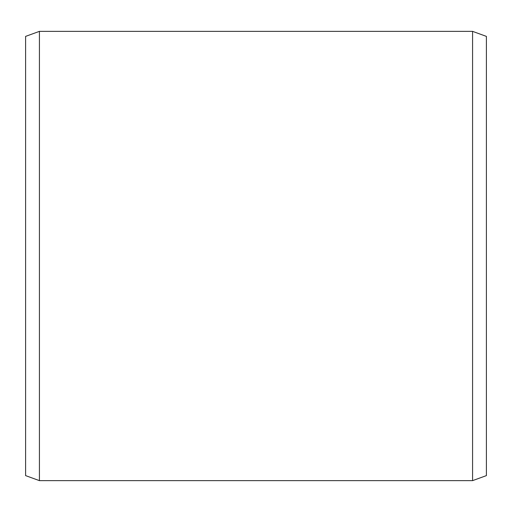 <?xml version="1.0" encoding="UTF-8"?>
<svg xmlns="http://www.w3.org/2000/svg" width="512" height="512" viewBox="0 0 512 512"><rect width="100%" height="100%" fill="white"/><g stroke="black" fill="none" stroke-linecap="round" stroke-linejoin="round"><path stroke-width="0.77" d="M486.4 36.39L486.4 475.61L472.576 480.64L472.576 31.36L486.4 36.39M39.424 480.64L25.6 475.61L25.6 36.39L39.424 31.36L39.424 480.64L472.576 480.64M39.424 31.36L472.576 31.36"/></g></svg>
